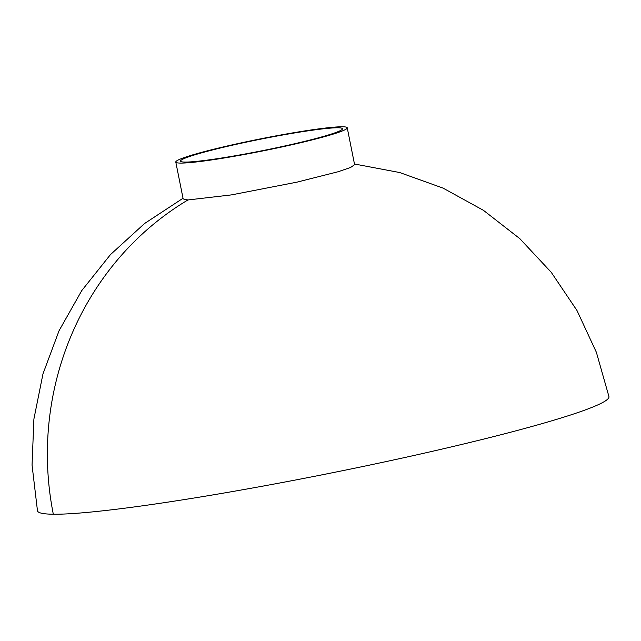 <?xml version="1.0" encoding="UTF-8"?>
<svg xmlns="http://www.w3.org/2000/svg" width="641" height="641" viewBox="0 0 641 641"><rect width="100%" height="100%" fill="white"/><g stroke="black" fill="none" stroke-linecap="round" stroke-linejoin="round"><path stroke-width="0.96" d="M180.546 163.086A87.416 6.146 168.7 0 1 175.794 162.061A87.416 6.146 168.7 0 1 246.633 141.717A87.416 6.146 168.7 0 1 342.478 126.774A87.416 6.146 168.7 0 1 347.238 127.799A87.416 6.146 168.7 0 1 276.391 148.143A87.416 6.146 168.7 0 1 180.546 163.086M337.983 127.783A82.561 5.801 -11.3 0 0 247.458 141.893A82.561 5.801 -11.3 0 0 180.554 161.107A82.561 5.801 -11.3 0 0 185.041 162.077A82.561 5.801 -11.3 0 0 275.566 147.967A82.561 5.801 -11.3 0 0 342.47 128.753A82.561 5.801 -11.3 0 0 337.983 127.783M175.794 162.061L183.158 198.934L187.917 199.968L231.569 194.872L297.055 182.124L338.256 171.7L350.699 167.413L354.601 164.681L347.238 127.799M354.465 164.008L399.736 172.549L443.091 188.125L483.45 210.336L519.803 238.636L551.244 272.305L576.98 310.508L596.378 352.294L608.95 396.611A291.383 20.488 168.7 0 1 372.806 464.421A291.383 20.488 168.7 0 1 53.315 514.226A291.383 20.488 168.7 0 1 37.474 510.805L32.05 465.062L33.901 419.03L42.979 373.871L59.068 330.7L81.752 290.605L110.476 254.589L144.521 223.549L183.03 198.261M187.917 199.968A291.383 275.838 90.6 0 0 53.315 514.226"/></g></svg>
